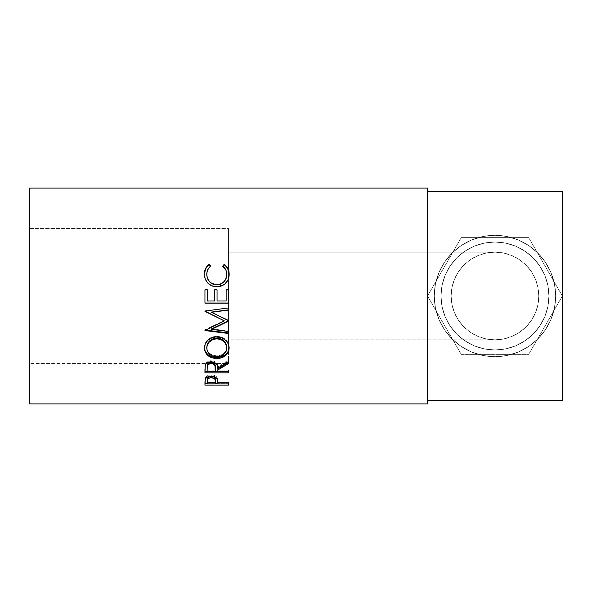 <?xml version="1.0" encoding="UTF-8"?>
<svg xmlns="http://www.w3.org/2000/svg" width="592" height="592" viewBox="0 0 592 592"><rect width="100%" height="100%" fill="white"/><g stroke="black" fill="none" stroke-linecap="round" stroke-linejoin="round"><path stroke-width="0.44" stroke-dasharray="2.96 2.22" d="M494.956 252.162A43.838 43.838 0 0 0 451.119 296A43.838 43.838 0 0 0 494.956 339.838L486.402 338.994L478.181 336.5L470.603 332.452L463.958 326.999L458.504 320.353L454.456 312.776L451.962 304.554L451.119 296L451.962 287.446L454.456 279.224L458.504 271.647L463.958 265.001L470.603 259.548L478.181 255.5L486.402 253.006L494.956 252.162L486.402 253.006L478.181 255.5L470.603 259.548L463.958 265.001L458.504 271.647L454.456 279.224L451.962 287.446L451.119 296L451.962 304.554L454.456 312.776L458.504 320.353L463.958 326.999L470.603 332.452L478.181 336.5L486.402 338.994L494.956 339.838L228.556 339.838L228.556 252.162L494.956 252.162L503.511 253.006L511.732 255.5L519.31 259.548L525.955 265.001L531.409 271.647L535.457 279.224L537.95 287.446L538.794 296L537.95 304.554L535.457 312.776L531.409 320.353L525.955 326.999L519.31 332.452L511.732 336.5L503.511 338.994L494.956 339.838L486.402 338.994L478.181 336.5L470.603 332.452L463.958 326.999L458.504 320.353L454.456 312.776L451.962 304.554L451.119 296L451.962 287.446L454.456 279.224L458.504 271.647L463.958 265.001L470.603 259.548L478.181 255.5L486.402 253.006L494.956 252.162L228.556 252.162L228.556 363.444L29.6 363.444L29.6 228.556L228.556 228.556L228.556 363.444L228.556 228.556L29.6 228.556L29.6 363.444L29.6 188.093L29.6 403.907L29.6 229.851L29.6 363.444L228.556 363.444L228.556 252.162L228.556 339.838L494.956 339.838L503.511 338.994L511.732 336.5L519.31 332.452L525.955 326.999L531.409 320.353L535.457 312.776L537.95 304.554L538.794 296L537.95 287.446L535.457 279.224L531.409 271.647L525.955 265.001L519.31 259.548L511.732 255.5L503.511 253.006L494.956 252.162L503.511 253.006L511.732 255.5L519.31 259.548L525.955 265.001L531.409 271.647L535.457 279.224L537.95 287.446L538.794 296L537.95 304.554L535.457 312.776L531.409 320.353L525.955 326.999L519.31 332.452L511.732 336.5L503.511 338.994L494.956 339.838A43.838 43.838 0 0 0 538.794 296A43.838 43.838 0 0 0 494.956 252.162M494.956 242.047A53.953 53.953 0 0 1 548.91 296A53.953 53.953 0 0 1 494.956 349.953A53.953 53.953 0 0 0 548.91 296A53.953 53.953 0 0 0 494.956 242.047L494.956 235.298A60.702 60.702 0 0 1 555.659 296A60.702 60.702 0 0 1 494.956 356.702L494.956 349.953A53.953 53.953 0 0 0 548.91 296A53.953 53.953 0 0 0 494.956 242.047A53.953 53.953 0 0 1 548.91 296A53.953 53.953 0 0 1 494.956 349.953A53.953 53.953 0 0 0 548.91 296A53.953 53.953 0 0 0 494.956 242.047L494.956 235.298A60.702 60.702 0 0 1 555.659 296A60.702 60.702 0 0 1 494.956 356.702L494.956 349.953A53.953 53.953 0 0 0 548.91 296A53.953 53.953 0 0 0 494.956 242.047A53.953 53.953 0 0 1 548.91 296A53.953 53.953 0 0 1 494.956 349.953A53.953 53.953 0 0 0 548.91 296A53.953 53.953 0 0 0 494.956 242.047L494.956 235.298A60.702 60.702 0 0 1 555.659 296A60.702 60.702 0 0 1 494.956 356.702L494.956 349.953A53.953 53.953 0 0 0 548.91 296A53.953 53.953 0 0 0 494.956 242.047A53.953 53.953 0 0 1 548.91 296A53.953 53.953 0 0 1 494.956 349.953A53.953 53.953 0 0 0 548.91 296A53.953 53.953 0 0 0 494.956 242.047L505.487 243.083L515.602 246.154L524.934 251.141L533.111 257.846L539.815 266.023L544.803 275.354L547.874 285.477L548.91 296L547.874 306.523L544.803 316.646L539.815 325.977L533.111 334.154L524.934 340.859L515.602 345.846L505.487 348.917L494.956 349.953L484.434 348.917L474.31 345.846L464.979 340.859L456.802 334.154L450.098 325.977L445.11 316.646L442.039 306.523L441.003 296L442.039 285.477L445.11 275.354L450.098 266.023L456.802 257.846L464.979 251.141L474.31 246.154L484.434 243.083L494.956 242.047A53.953 53.953 0 0 0 441.003 296A53.953 53.953 0 0 0 494.956 349.953A53.953 53.953 0 0 1 441.003 296A53.953 53.953 0 0 1 494.956 242.047L505.487 243.083L515.602 246.154L524.934 251.141L533.111 257.846L539.815 266.023L544.803 275.354L547.874 285.477L548.91 296L547.874 306.523L544.803 316.646L539.815 325.977L533.111 334.154L524.934 340.859L515.602 345.846L505.487 348.917L494.956 349.953L484.434 348.917L474.31 345.846L464.979 340.859L456.802 334.154L450.098 325.977L445.11 316.646L442.039 306.523L441.003 296L442.039 285.477L445.11 275.354L450.098 266.023L456.802 257.846L464.979 251.141L474.31 246.154L484.434 243.083L494.956 242.047A53.953 53.953 0 0 0 441.003 296A53.953 53.953 0 0 0 494.956 349.953L494.956 356.702L506.796 355.533L518.185 352.077L528.678 346.468L537.876 338.92L545.424 329.722L551.034 319.229L554.489 307.84L555.659 296L554.489 284.16L551.034 272.771L545.424 262.278L537.876 253.08L528.678 245.532L518.185 239.923L506.796 236.467L494.956 235.298L483.116 236.467L471.728 239.923L461.235 245.532L452.036 253.08L444.488 262.278L438.879 272.771L435.423 284.16L434.262 296L435.423 307.84L438.879 319.229L444.488 329.722L452.036 338.92L461.235 346.468L471.728 352.077L483.116 355.533L494.956 356.702A60.702 60.702 0 0 1 434.262 296A60.702 60.702 0 0 1 494.956 235.298L494.956 242.047A53.953 53.953 0 0 0 441.003 296A53.953 53.953 0 0 0 494.956 349.953A53.953 53.953 0 0 1 441.003 296A53.953 53.953 0 0 1 494.956 242.047L505.487 243.083L515.602 246.154L524.934 251.141L533.111 257.846L539.815 266.023L544.803 275.354L547.874 285.477L548.91 296L547.874 306.523L544.803 316.646L539.815 325.977L533.111 334.154L524.934 340.859L515.602 345.846L505.487 348.917L494.956 349.953L484.434 348.917L474.31 345.846L464.979 340.859L456.802 334.154L450.098 325.977L445.11 316.646L442.039 306.523L441.003 296L442.039 285.477L445.11 275.354L450.098 266.023L456.802 257.846L464.979 251.141L474.31 246.154L484.434 243.083L494.956 242.047A53.953 53.953 0 0 0 441.003 296A53.953 53.953 0 0 0 494.956 349.953L494.956 356.702L506.796 355.533L518.185 352.077L528.678 346.468L537.876 338.92L545.424 329.722L551.034 319.229L554.489 307.84L555.659 296L554.489 284.16L551.034 272.771L545.424 262.278L537.876 253.08L528.678 245.532L518.185 239.923L506.796 236.467L494.956 235.298L483.116 236.467L471.728 239.923L461.235 245.532L452.036 253.08L444.488 262.278L438.879 272.771L435.423 284.16L434.262 296L435.423 307.84L438.879 319.229L444.488 329.722L452.036 338.92L461.235 346.468L471.728 352.077L483.116 355.533L494.956 356.702A60.702 60.702 0 0 1 434.262 296A60.702 60.702 0 0 1 494.956 235.298L494.956 242.047A53.953 53.953 0 0 0 441.003 296A53.953 53.953 0 0 0 494.956 349.953A53.953 53.953 0 0 1 441.003 296A53.953 53.953 0 0 1 494.956 242.047A53.953 53.953 0 0 0 441.003 296A53.953 53.953 0 0 0 494.956 349.953L494.956 356.702A60.702 60.702 0 0 1 434.262 296A60.702 60.702 0 0 1 494.956 235.298L494.956 242.047L505.487 243.083L515.602 246.154L524.934 251.141L533.111 257.846L539.815 266.023L544.803 275.354L547.874 285.477L548.91 296L547.874 306.523L544.803 316.646L539.815 325.977L533.111 334.154L524.934 340.859L515.602 345.846L505.487 348.917L494.956 349.953L484.434 348.917L474.31 345.846L464.979 340.859L456.802 334.154L450.098 325.977L445.11 316.646L442.039 306.523L441.003 296L442.039 285.477L445.11 275.354L450.098 266.023L456.802 257.846L464.979 251.141L474.31 246.154L484.434 243.083L494.956 242.047L484.434 243.083L474.31 246.154L464.979 251.141L456.802 257.846L450.098 266.023L445.11 275.354L442.039 285.477L441.003 296L442.039 306.523L445.11 316.646L450.098 325.977L456.802 334.154L464.979 340.859L474.31 345.846L484.434 348.917L494.956 349.953L505.487 348.917L515.602 345.846L524.934 340.859L533.111 334.154L539.815 325.977L544.803 316.646L547.874 306.523L548.91 296L547.874 285.477L544.803 275.354L539.815 266.023L533.111 257.846L524.934 251.141L515.602 246.154L505.487 243.083L494.956 242.047A53.953 53.953 0 0 0 441.003 296A53.953 53.953 0 0 0 494.956 349.953A53.953 53.953 0 0 1 441.003 296A53.953 53.953 0 0 1 494.956 242.047M427.513 191.46L427.513 400.54L427.513 191.46M562.4 191.46L562.4 400.54L562.4 191.46M461.249 354.379L528.663 354.379L562.363 296L528.663 237.621L461.249 237.621L427.55 296L461.249 354.379L427.55 296L461.249 237.621L528.663 237.621L562.363 296L528.663 354.379L562.363 296L528.663 237.621L461.249 237.621L427.55 296L461.249 354.379L528.663 354.379L461.249 354.379L528.663 354.379L562.363 296L528.663 237.621L461.249 237.621L427.55 296L461.249 354.379M427.513 188.093L427.513 403.907L427.513 188.093M427.513 400.54L427.513 306.249L427.513 400.54M210.7 266.045L210.7 266.511C208.066 268.627 206.756 271.358 206.771 274.71L207.733 270.144L210.7 266.045M226.743 274.57L226.743 274.57C226.714 271.291 225.397 268.605 222.807 266.511L225.744 270.093L226.743 274.57M229.163 274.422L229.163 274.555C229.245 278.314 227.868 281.466 225.034 284.012L216.62 286.95C208.976 286.21 204.884 282.088 204.344 274.577L204.351 274.362M204.418 273.156L205.172 279.261L207.792 283.302L211.803 286.04L216.62 286.95L221.105 286.239L226.018 283.087L228.586 278.654L229.148 273.837M204.95 289.821L204.95 303.126M207.37 289.917L207.37 300.936L214.637 301.01L214.637 289.821L214.637 300.936L207.37 300.936L207.37 289.917M217.057 301.01L217.057 289.821M217.057 300.936L226.137 301.01L226.137 289.821L226.137 300.936L217.057 300.936M228.556 289.917L228.556 303.015L228.556 289.917M211.573 312.043L228.556 320.279L211.573 312.043M228.556 309.845L228.556 307.951M204.95 311.059L228.556 307.766L204.95 310.822L204.95 311.362M204.95 330.284L204.95 329.744L224.324 320.524L204.95 329.744L204.95 330.284M204.95 330.565L204.95 329.744L204.95 330.565M228.556 332.919L228.556 331.498M205.372 330.077L204.95 330.025L205.372 330.077M211.536 328.841L228.556 330.943L211.536 328.841M204.358 347.837L204.344 347.393C204.958 340.659 209.087 336.944 216.746 336.249L216.746 336.885L216.746 336.249C224.324 336.929 228.46 340.592 229.163 347.23L229.148 347.637M229.111 348.274L228.268 343.071L225.537 339.497L221.512 337.055L216.746 336.249L211.936 337.063L207.888 339.549L205.202 343.19L204.403 348.436M206.815 348.163L206.771 347.304C207.318 352.588 210.678 355.444 216.85 355.888L216.85 356.835L216.85 355.888C222.955 355.422 226.255 352.558 226.743 347.304L226.048 350.612L223.917 353.387L220.712 355.267L216.85 355.888L212.95 355.274L209.679 353.424L207.526 350.627L206.778 347.682M204.95 369.452L205.276 364.361C206.12 362.045 208.118 360.831 211.263 360.713L211.263 361.734L211.263 360.713C215.836 361.29 217.967 363.399 217.664 367.04L217.664 368.172L217.664 367.04L228.556 360.476L228.556 361.497M228.556 362.504L228.556 360.476L217.664 367.04L217.035 363.747L214.163 361.209L211.263 360.713L208.266 361.261L206.038 362.903L205.276 364.361L204.95 372.842M217.664 370.096L217.664 368.942L217.664 370.163L228.556 370.163L228.556 371.339M217.664 371.339L217.664 370.163L228.556 370.163L228.556 371.643M207.94 363.954L208.517 363.303M207.37 370.163L207.37 366.981L207.37 370.163L215.244 370.163L207.37 370.163L207.37 371.339L207.37 370.163M215.273 367.055L215.244 370.163L215.273 367.055M215.244 371.339L215.244 370.163L215.244 371.339M204.95 382.439L205.306 377.814C206.216 375.95 208.206 374.98 211.285 374.906L211.285 376.164L211.285 374.906C214.445 374.988 216.443 375.994 217.271 377.94L217.664 382.928M217.664 383.919L217.664 382.543L228.556 382.543L228.556 383.919M228.556 385.133L228.556 383.742L217.664 383.742L228.556 383.742L228.556 382.543L217.664 382.543L217.427 378.466L216.517 376.719L215.162 375.713L211.285 374.906L208.332 375.328L205.631 377.208L205.069 378.813L204.95 385.133M215.244 383.742L207.37 383.742L215.244 383.742M207.37 382.543L207.37 380.012L207.37 382.543L215.244 382.543L207.37 382.543L207.37 383.919L207.37 382.543M215.296 380.123L215.244 382.543L215.296 380.123M215.244 383.919L215.244 382.543L215.244 383.919M228.556 228.556L228.556 282.843L228.556 228.556M494.956 356.702L506.796 355.533L518.185 352.077L528.678 346.468L537.876 338.92L545.424 329.722L551.034 319.229L554.489 307.84L555.659 296L554.489 284.16L551.034 272.771L545.424 262.278L537.876 253.08L528.678 245.532L518.185 239.923L506.796 236.467L494.956 235.298L483.116 236.467L471.728 239.923L461.235 245.532L452.036 253.08L444.488 262.278L438.879 272.771L435.423 284.16L434.262 296L435.423 307.84L438.879 319.229L444.488 329.722L452.036 338.92L461.235 346.468L471.728 352.077L483.116 355.533L494.956 356.702"/><path stroke-width="0.89" d="M29.6 403.907L427.513 403.907L427.513 188.093L29.6 188.093L29.6 403.907L29.6 188.093L427.513 188.093L427.513 403.907L29.6 403.907M228.556 385.133L204.95 385.133L205.01 380.76L205.631 378.503L208.332 376.593L211.285 376.164L215.162 376.978L216.517 377.999L217.501 380.16L217.664 383.919L228.556 383.919L228.556 385.133L228.556 383.919L217.664 383.919L217.271 379.235C216.428 377.259 214.43 376.231 211.285 376.164C208.206 376.238 206.216 377.222 205.306 379.117L204.95 385.133L228.556 385.133L228.556 383.919M228.556 372.842L204.95 372.842L205.276 365.442L206.038 363.962L208.266 362.297L211.263 361.734L214.163 362.245L217.035 364.82L217.664 368.172L228.556 361.497L228.556 363.562L217.664 370.096L217.664 371.339L228.556 371.339L228.556 372.842L228.556 371.339L217.664 371.339L217.664 370.096L228.556 363.562L228.556 361.497L217.664 368.172C217.967 364.472 215.836 362.326 211.263 361.734C208.11 361.867 206.112 363.103 205.276 365.442L204.95 372.842L228.556 372.842M204.403 349.273L205.202 343.937L207.888 340.237L211.936 337.721L215.518 336.937L221.526 337.714L225.552 340.2L228.268 343.819L229.111 346.971L228.29 352.166L225.611 355.57L221.615 357.827L218.078 358.53L212.099 357.842L208.029 355.681L205.298 352.307L204.403 349.273M228.556 320.738L211.536 328.841L228.556 320.738L211.573 312.302L228.556 320.664L228.556 321.13L211.536 329.359L228.556 331.498L228.556 333.503L204.95 330.565L224.324 320.916L204.95 311.059L228.556 307.951L228.556 310.06L211.573 312.302L228.556 310.06L228.556 307.951L204.95 311.059M228.556 303.126L204.95 303.126L204.95 289.821L207.37 289.821L207.37 301.01L214.637 301.01L214.637 289.821L217.057 289.821L217.057 301.01L226.137 301.01L226.137 289.821L228.556 289.821L228.556 303.126L228.556 289.821L226.137 289.821L226.137 301.01L217.057 301.01L217.057 289.821L214.637 289.821L214.637 301.01L207.37 301.01L207.37 289.821L204.95 289.821L204.95 303.126L228.556 303.126M208.695 264.705L209.287 264.269L210.7 266.045L207.733 269.737L207 271.994L206.808 275.361L207.474 278.255L209.568 281.637L211.085 282.961L215.769 284.648L220.742 283.923L224.013 281.577L226.1 278.159L226.706 275.221L226.499 271.891L225.744 269.678L222.807 266.045L224.213 264.269L226.351 266.215L228.875 271.343L229.111 275.554L228.201 279.476L225.034 283.827L221.105 286.091L215.384 286.75L211.803 285.884L207.792 283.094L205.172 279.002L204.366 273.511L205.557 268.627L208.695 264.705M427.513 400.54L562.4 400.54L562.4 191.46L427.513 191.46L562.4 191.46L562.4 400.54L427.513 400.54M206.771 274.71L206.771 274.37C206.763 270.958 208.073 268.183 210.7 266.045L209.287 264.269C205.972 266.755 204.321 270.078 204.344 274.244C204.876 281.844 208.961 286.032 216.62 286.802C219.802 286.831 222.607 285.84 225.034 283.827C227.868 281.222 229.245 278.018 229.163 274.214C229.163 270.078 227.513 266.763 224.213 264.269L222.807 266.045C225.397 268.176 226.706 270.899 226.743 274.229C226.388 280.527 223.073 284.019 216.776 284.693C210.545 284.042 207.207 280.601 206.771 274.37L206.771 274.71C207.207 280.845 210.545 284.227 216.776 284.87L216.776 284.87C223.066 284.212 226.388 280.778 226.743 274.57L226.1 278.432L224.013 281.799L220.742 284.116L216.776 284.87L212.839 284.123L209.568 281.866L207.474 278.536L206.771 274.71M222.807 266.511L224.213 264.765C227.513 267.221 229.163 270.485 229.163 274.555L227.935 269.049L226.351 266.681L224.213 264.765L222.807 266.511M204.344 274.577C204.329 270.477 205.972 267.207 209.287 264.765L210.7 266.511L209.287 264.765L207.126 266.674L205.557 269.057L204.344 274.577M204.95 303.126L228.556 303.015L204.95 303.015L204.95 289.917L207.37 289.917L204.95 289.821M214.637 289.917L217.057 289.917L214.637 289.917M217.057 289.821L217.057 301.01M226.137 289.917L228.556 289.917L226.137 289.917M204.95 311.362L224.324 320.916L204.95 330.565L204.95 330.025L228.556 332.919L228.556 331.498L211.536 329.359L211.536 328.841L211.536 329.359L228.556 321.13L228.556 320.664M228.556 309.845L211.573 312.043L228.556 309.845L228.556 307.951M224.324 320.916L204.95 311.126L224.324 320.916M204.95 330.565L228.556 333.503L228.556 331.498M228.556 332.919L204.95 330.025M229.163 348.044C228.475 341.31 224.338 337.595 216.746 336.885C209.087 337.603 204.958 341.377 204.344 348.207C205.106 354.682 209.279 358.138 216.857 358.574C224.412 358.064 228.512 354.549 229.163 348.044M229.163 347.23C228.519 353.639 224.412 357.094 216.857 357.598L216.857 358.574L216.857 357.598C209.279 357.161 205.106 353.764 204.344 347.393L205.298 351.426L208.029 354.749L212.099 356.88L216.857 357.598L221.615 356.865L225.611 354.638L228.29 351.285L229.163 347.23M226.699 346.438L226.743 348.118C226.262 353.446 222.962 356.354 216.85 356.835C210.685 356.391 207.326 353.483 206.771 348.118C207.259 342.576 210.589 339.482 216.739 338.839C222.947 339.453 226.285 342.546 226.743 348.118L226.743 347.304C226.277 341.813 222.947 338.765 216.739 338.173L220.653 338.853L223.924 340.888L226.033 343.885L226.699 346.438M215.74 338.21L216.739 338.173L216.739 338.839L216.739 338.173C210.589 338.802 207.259 341.85 206.771 347.304L207.503 343.908L209.605 340.918L212.846 338.861L215.74 338.21M206.815 348.163L206.771 347.304M228.556 362.504L217.664 368.942L228.556 362.504L228.556 361.497M217.664 370.096L217.664 371.339M228.556 371.643L204.95 371.643L228.556 371.339M204.95 372.842L204.95 369.452M208.517 363.303L210.745 362.378L213.268 362.785L214.652 363.969L215.273 367.047C215.703 364.487 214.363 362.918 211.263 362.348L211.263 363.407C214.371 363.999 215.703 365.59 215.273 368.187L215.244 371.339L207.37 371.339L215.244 371.339L215 365.812L213.268 363.851L211.263 363.407L211.263 362.348C208.229 362.911 206.934 364.45 207.37 366.981L207.984 363.888M207.37 366.981L207.37 368.106C206.926 365.553 208.221 363.984 211.263 363.407L208.517 364.369L207.607 365.782L207.37 368.106L207.37 366.981M217.664 382.928L217.664 383.919M217.664 383.742L215.244 383.742L217.664 383.742M204.95 385.133L204.95 383.742L207.37 383.742L204.95 383.742L204.95 382.439M215.296 380.123L215.296 381.463L215.022 379.524L214.082 378.347L210.286 377.652L207.97 378.85L207.37 381.344C206.956 379.28 208.266 378.022 211.292 377.563L211.292 376.29L211.292 377.563C214.378 378.044 215.71 379.339 215.296 381.463L215.296 380.123C215.71 378.029 214.371 376.749 211.292 376.29C208.273 376.727 206.963 377.97 207.37 380.012L207.97 377.555L210.286 376.379L212.328 376.379L214.674 377.607L215.296 381.448M215.296 381.463L215.244 383.919L207.37 383.919L215.244 383.919L215.296 381.463M207.37 381.344L207.37 383.919L207.37 381.344M215.851 356.798L220.712 356.206L223.917 354.297L226.048 351.478L226.573 349.835L226.566 346.357L225.138 343.042L222.407 340.415L218.737 339.009L215.74 338.883L212.846 339.542L208.969 342.324L206.948 346.372L206.956 349.85L208.451 353.01L211.929 355.799L215.851 356.798M215.273 368.172L215.273 367.047"/></g></svg>

